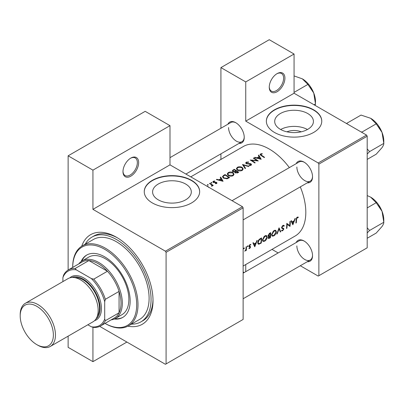 <?xml version="1.0" encoding="UTF-8"?>
<svg xmlns="http://www.w3.org/2000/svg" width="404" height="404" viewBox="0 0 404 404"><rect width="100%" height="100%" fill="white"/><g stroke="black" fill="none" stroke-linecap="round" stroke-linejoin="round"><path stroke-width="0.61" d="M269.251 87.203A11.08 6.398 -60 0 1 277.083 73.634A11.08 6.398 -60 0 1 284.921 78.154A11.08 6.398 -60 0 1 277.083 91.728A11.08 6.398 -60 0 1 269.251 87.203M269.256 86.815A10.156 5.863 120 0 0 271.352 91.097A10.156 5.863 120 0 0 279.179 88.375A10.156 5.863 120 0 0 283.613 78.154A10.156 5.863 120 0 0 281.512 73.508A10.156 5.863 120 0 0 276.75 73.831M122.983 171.649A11.08 6.398 -60 0 1 130.815 158.08A11.08 6.398 -60 0 1 138.653 162.605A11.08 6.398 -60 0 1 130.815 176.174A11.08 6.398 -60 0 1 122.983 171.649M122.988 171.261A10.156 5.863 120 0 0 125.083 175.548A10.156 5.863 120 0 0 132.911 172.826A10.156 5.863 120 0 0 137.345 162.605A10.156 5.863 120 0 0 135.239 157.954A10.156 5.863 120 0 0 130.482 158.282M286.911 131.82A12.261 7.08 180 0 1 301.212 131.82M307.747 129.336A19.357 11.176 0 0 0 313.418 121.437A19.357 11.176 0 0 0 301.47 111.11A19.357 11.176 0 0 0 280.376 113.534A19.357 11.176 0 0 0 274.705 121.437A19.357 11.176 0 0 0 286.653 131.76A19.357 11.176 0 0 0 307.747 129.336M307.454 129.502A19.357 11.176 0 0 0 280.669 129.502M313.65 132.441A27.704 15.993 0 0 0 321.766 121.134A27.704 15.993 0 0 0 304.666 106.358A27.704 15.993 0 0 0 274.473 109.822A27.704 15.993 0 0 0 266.357 121.134A27.704 15.993 0 0 0 283.462 135.911A27.704 15.993 0 0 0 313.65 132.441M321.766 121.286A27.704 15.993 0 0 0 304.545 106.631A27.704 15.993 0 0 0 274.473 110.125A27.704 15.993 0 0 0 266.362 121.286M185.643 199.834A19.357 11.176 0 0 0 191.309 191.935A19.357 11.176 0 0 0 179.361 181.608A19.357 11.176 0 0 0 158.267 184.032A19.357 11.176 0 0 0 152.596 191.935A19.357 11.176 0 0 0 164.549 202.258A19.357 11.176 0 0 0 185.643 199.834M191.541 202.944A27.704 15.993 0 0 0 199.657 191.632A27.704 15.993 0 0 0 182.558 176.856A27.704 15.993 0 0 0 152.364 180.32A27.704 15.993 0 0 0 144.248 191.632A27.704 15.993 0 0 0 161.353 206.409A27.704 15.993 0 0 0 191.541 202.944M199.657 191.784A27.704 15.993 0 0 0 182.436 177.129A27.704 15.993 0 0 0 152.364 180.623A27.704 15.993 0 0 0 144.253 191.784M296.203 242.521A12.004 6.934 60 0 1 304.055 240.981A12.004 6.934 60 0 1 312.539 255.687A12.004 6.934 60 0 1 307.287 261.716M304.389 241.183A11.08 6.398 -120 0 0 299.167 240.809L243.127 273.165M296.203 163.65A12.004 6.934 60 0 1 304.055 162.115A12.004 6.934 60 0 1 312.539 176.816A12.004 6.934 60 0 1 307.287 182.845M304.389 162.312A11.08 6.398 -120 0 0 299.167 161.943L232.048 200.692M227.901 124.215A12.004 6.934 60 0 1 235.749 122.68A12.004 6.934 60 0 1 244.238 137.38A12.004 6.934 60 0 1 238.981 143.41M236.082 122.877A11.08 6.398 -120 0 0 230.861 122.508L169.993 157.651M81.714 246.228A51.712 29.856 60 0 1 116.453 237.249A51.712 29.856 60 0 1 153.015 300.586A51.712 29.856 60 0 1 127.871 326.18M117.443 237.84A48.945 28.26 -120 0 0 93.935 235.956L91.981 237.087A48.945 28.26 -120 0 0 85.249 244.173M243.127 266.049L295.107 236.042A51.712 29.856 -120 0 0 305.818 212.368A51.712 29.856 -120 0 0 300.298 186.88M298.324 217.165L297.753 217.024L296.703 217.63L296.127 219.64A51.712 29.856 60 0 1 295.874 223.053L296.284 222.816A51.712 29.856 -120 0 0 296.536 219.453L297.203 217.746L298.076 217.706L298.324 217.165M292.885 224.781L295.339 218.418L294.89 218.675L294.168 220.751L292.097 221.947L291.451 220.665L291.001 220.922L292.789 224.725M290.011 226.437A51.712 29.856 -120 0 0 290.299 221.326L289.89 221.564A51.712 29.856 60 0 1 289.713 225.604L286.784 223.356A51.712 29.856 60 0 1 286.497 228.467L286.906 228.23A51.712 29.856 -120 0 0 287.178 224.235L289.542 226.164M281.477 230.699L282.603 230.836L283.85 229.023L283.659 228.406L282.169 227.8L282.017 227.386L282.931 225.982L283.921 226.275L284.31 225.791L283.492 225.255L282.371 225.907L281.608 227.619L282.032 228.447L283.189 228.805L283.436 229.28L282.704 230.3L281.876 230.179L281.477 230.699L281.704 230.906M283.901 225.351L283.492 225.255M283.598 225.952L283.921 226.275M281.613 227.513L282.335 227.927L281.618 227.482M283.224 228.826L281.633 227.906L283.436 229.28M280.755 231.785L279.048 227.821L276.826 234.052L277.265 233.8L279.063 228.917L280.315 232.037L280.755 231.785L280.078 231.396M276.402 231.886L275.77 230.381L274.836 230.255L273.291 231.144L271.594 234.684L272.134 236.163L273.796 235.921C275.286 234.931 276.154 233.588 276.402 231.886L275.962 231.633M270.438 237.739A51.712 29.856 -120 0 0 270.725 232.628L269.488 233.34L268.009 235.668L268.306 236.436L268.827 236.476L268.221 237.855L268.458 238.542L270.438 237.739L270.029 237.502M267.256 237.163L266.63 235.663L265.696 235.532L264.15 236.426L262.449 239.961L262.989 241.441L264.65 241.198C266.145 240.208 267.014 238.865 267.256 237.163L266.817 236.911M261.297 243.016A51.712 29.856 -120 0 0 261.585 237.906L260.166 238.724C258.717 239.592 257.919 240.885 257.767 242.602L258.257 244.127L258.944 244.208L261.297 243.016L260.883 242.779M254.793 246.773L257.247 240.41L256.803 240.668L256.075 242.743L254.005 243.94L253.358 242.653L252.914 242.91L254.697 246.718M248.869 248.485L249.682 248.521L250.596 247.061L250.475 246.571L249.329 245.996L249.924 245.041L250.581 245.061L250.859 244.551L249.551 244.849L248.915 246.253L249.056 246.748L250.187 247.314L248.955 248.541M250.672 244.44L250.283 244.43M250.243 246.44L249.46 246.314M249.717 248.066L249.258 248.071M249.056 246.748L250.091 247.041M247.667 245.874L248.046 246.092L247.869 245.824L247.465 246.056L247.283 246.531L247.662 246.748L247.869 245.824M247.283 246.531L247.662 246.748L247.283 246.531M246.314 250.404A51.712 29.856 -120 0 0 246.465 246.632L246.056 246.869A51.712 29.856 60 0 1 246.036 248.157L245.91 249.49L244.733 251.253L245.945 250.096A51.712 29.856 60 0 1 245.905 250.642L246.314 250.404L245.94 250.187M244.031 247.97L244.415 248.187L244.238 247.92L243.829 248.157L243.652 248.627L244.026 248.844L244.238 247.92M243.652 248.627L244.026 248.844L243.652 248.627M289.36 167.604A51.712 29.856 -120 0 0 243.39 146.47L190.764 176.856M262.171 153.596L260.54 153.924L260.08 154.52L261.075 155.5A51.712 29.856 60 0 1 264.166 157.575L264.575 157.338A51.712 29.856 -120 0 0 261.534 155.293L260.989 154.212L262.282 153.944L262.171 153.596L262.171 153.954M260.747 155.282L260.989 154.212M258.323 155.338L259.095 156.621L257.02 157.818L254.884 157.328L254.434 157.585L261.176 159.302L258.772 155.08L258.323 155.338M250.692 164.16L250.601 164.953L249.122 165.054L249.031 165.468L251.025 165.317L251.525 164.605L251.081 163.908L250.132 163.58L246.597 163.433L246.299 162.994L246.718 162.448L248.48 162.327L248.637 161.964L246.248 162.176L245.693 162.943L246.177 163.665L250.692 164.16L250.919 165.372M249.046 166.307L242.481 164.484L245.117 168.574L245.556 168.317L243.481 165.044L248.606 166.559L249.046 166.307M233.027 172.639C231.426 171.806 229.831 171.781 228.235 172.579L227.235 173.962L228.245 175.432C229.851 176.346 231.462 176.432 233.078 175.679L234.057 174.22L233.027 172.639L233.027 173.21M229.588 177.538A51.712 29.856 -120 0 0 225.018 174.568L223.599 175.387L222.453 176.679L223.493 178.098L227.048 178.79L229.588 177.538M214.686 180.987L213.282 181.275L212.863 181.84L213.267 182.411L216.246 182.664L216.261 183.214L215.332 183.315L215.342 183.663L216.67 183.492L217.029 182.997L215.973 182.174L213.66 182.164L213.711 181.502L214.726 181.33L214.686 180.987L214.686 181.33M213.66 182.583L213.711 181.502M216.246 182.664L216.261 183.638M211.802 182.573L211.04 182.568L211.04 183.012L211.802 183.017L211.802 182.573M211.04 182.568L211.04 183.012L211.04 182.568M213.236 185.401A51.712 29.856 -120 0 0 209.898 183.295L209.489 183.532A51.712 29.856 60 0 1 210.61 184.204L211.686 184.966L211.6 186.279L212.07 186.148L212.337 185.305A51.712 29.856 60 0 1 212.827 185.638L213.236 185.401M212.398 185.633L212.337 185.891M211.948 185.471L211.741 186.259M208.651 187.431L207.924 186.396L206.53 185.956M208.171 184.668L207.409 184.668L207.409 185.108L208.171 185.113L208.171 184.668M207.409 184.668L207.409 185.108L207.409 184.668M220.236 177.331L221.003 178.613L218.933 179.805L216.791 179.32L216.342 179.578L223.084 181.295L220.68 177.073L220.236 177.331M234.81 172.321L234.81 171.857L235.254 172.816L237.84 172.776L238.729 172.261A51.712 29.856 -120 0 0 234.158 169.291L232.234 170.862L232.76 171.624L234.759 172.094M242.168 167.362C240.572 166.524 238.971 166.504 237.375 167.296L236.375 168.685L237.385 170.15C238.991 171.069 240.602 171.155 242.218 170.402L243.198 168.943L242.168 167.362L242.168 167.933M258.302 160.959A51.712 29.856 -120 0 0 253.732 157.989L253.323 158.227A51.712 29.856 60 0 1 256.914 160.504L250.217 160.019A51.712 29.856 60 0 1 254.788 162.989L255.197 162.751A51.712 29.856 -120 0 0 251.601 160.358L258.302 160.959M300.313 265.741L318.221 276.084L367.196 247.809L367.196 136.214L318.877 164.11L318.221 162.979L245.743 121.134L294.061 93.233L294.061 54.025L269.251 39.703L220.927 67.599L220.927 128.245M318.221 162.979L366.544 135.082L294.061 93.233M166.079 363.923L243.127 319.438L243.127 207.843L166.079 252.328L166.079 363.923L165.423 364.297L99.753 326.387M220.927 159.439L220.927 153.833M278.149 252.944L271.988 249.389M318.877 275.705L318.877 164.11M294.061 54.025L245.743 81.926L245.743 121.134M245.743 81.926L220.927 67.599M244.193 272.549L243.127 271.932M245.743 264.539L245.743 271.655M366.544 135.082L367.196 136.214M296.869 245.885A11.08 6.398 -120 0 0 301.707 257.035A11.08 6.398 -120 0 0 310.247 260.004A11.08 6.398 -120 0 0 312.534 255.298M228.568 127.578A11.08 6.398 -120 0 0 233.406 138.734A11.08 6.398 -120 0 0 241.946 141.703A11.08 6.398 -120 0 0 244.233 136.996M296.869 167.014A11.08 6.398 -120 0 0 301.707 178.164A11.08 6.398 -120 0 0 310.247 181.133A11.08 6.398 -120 0 0 312.534 176.427M166.079 252.328L165.423 251.197L92.94 209.353L92.94 170.145L68.13 155.818L145.182 111.332L169.993 125.659L169.993 164.867L92.94 209.353M165.423 251.197L242.476 206.712L169.993 164.867M126.896 342.057L92.94 361.661L68.13 347.334L68.13 336.163M68.13 270.054L68.13 155.818M92.94 361.661L92.94 327.225M242.476 206.712L243.127 207.843M131.421 324.144A48.945 28.26 -120 0 0 140.92 321.862L142.88 320.731A48.945 28.26 -120 0 0 153.005 299.43M92.94 170.145L169.993 125.659M207.924 186.764L207.924 186.396M209.898 183.775L209.898 183.295M213.282 182.421L213.282 181.275M214.09 182.653L214.09 182.295M214.943 182.598L214.943 182.214M215.973 182.558L215.973 182.174M216.64 183.512L216.64 182.416M216.791 179.674L216.791 179.32M218.933 180.174L218.933 179.805M221.003 179.179L221.003 178.613M220.68 178.068L220.68 177.073M222.17 180.679L219.614 179.977L221.251 179.038L222.17 181.068M219.614 180.351L219.614 179.977M225.018 175.114L225.018 174.568M225.078 175.078A51.712 29.856 60 0 1 228.709 177.442L226.856 178.346L223.907 177.861L223.114 176.79L223.362 176.205L225.078 175.078M228.709 178.048L228.709 177.442M226.856 178.831L226.856 178.346M223.907 178.336L223.907 177.861M228.235 173.205L228.235 172.579M232.588 175.351L228.654 175.195L227.846 174.028L228.72 172.841L232.618 172.882L233.426 174.114L232.588 175.912M228.654 175.664L228.654 175.195M234.158 169.837L234.158 169.291M232.921 170.705L232.921 170.003M237.85 172.16L235.653 172.574L235.355 172.099L236.385 171.16A51.712 29.856 60 0 1 237.85 172.16L237.85 172.766M237.294 173.038L237.294 172.483M235.653 173.028L235.653 172.574M235.916 170.852L234.734 171.468L233.174 171.387L232.866 170.917L234.219 169.801A51.712 29.856 60 0 1 235.916 170.852L235.916 171.437M234.734 171.877L234.734 171.468M233.174 171.821L233.174 171.387M237.375 167.923L237.375 167.296M241.728 170.074L237.794 169.917L236.986 168.751L237.86 167.559L241.759 167.599L242.567 168.832L241.728 170.634M237.794 170.387L237.794 169.917M243.481 165.953L243.481 165.044M246.248 163.701L246.248 162.176M246.597 163.847L246.597 163.433M247.208 163.979L247.208 163.615M250.132 163.953L250.132 163.58M251.081 165.276L251.081 163.908M249.122 165.478L249.122 165.054M250.601 165.488L250.601 164.953M253.732 158.464L253.732 157.989M251.601 160.848L251.601 160.358M256.914 160.848L256.914 160.504M254.884 157.681L254.884 157.328M257.02 158.181L257.02 157.818M259.095 157.186L259.095 156.621M258.772 156.075L258.772 155.08M260.257 158.686L257.707 157.989L259.343 157.045L260.257 159.075M257.707 158.358L257.707 157.989M260.54 155.141L260.54 153.924M295.92 222.609L296.284 222.816M297.208 217.206L298.076 217.706M296.985 217.352L297.501 217.65M296.804 217.519L297.203 217.746M253.202 243.476L254.005 243.94M254.868 245.819L254.197 244.344L255.833 243.4L254.868 245.819L254.116 245.379M253.404 243.885L254.197 244.344M255.384 243.142L255.833 243.4M249.071 248.167L249.682 248.521M249.571 244.834L249.924 245.041M248.99 245.799L249.329 245.996M248.93 246.097L250.596 247.061M257.858 243.582L258.944 244.208M261.171 238.683A51.712 29.856 60 0 1 260.944 242.743L259.232 243.602L258.57 243.556L258.176 242.37L259.338 239.87L261.171 238.683L260.706 238.411M257.813 242.158L258.176 242.37M258.964 239.653L259.338 239.87M264.186 240.93L264.65 241.198M264.691 240.703L263.297 240.895L262.863 239.729L264.933 236.375L266.362 236.219L266.847 237.401L264.691 240.703M262.499 239.516L262.863 239.729M264.499 236.123L264.933 236.375M268.034 236.017L268.827 236.476M270.084 237.466L269.529 237.789L268.63 237.613L270.22 235.855A51.712 29.856 60 0 1 270.084 237.466M268.761 237.996L268.306 237.421M269.498 235.754L269.948 236.012M269.781 235.598L270.22 235.855M269.13 235.921L268.418 235.431L270.311 233.401A51.712 29.856 60 0 1 270.251 235.33L269.13 235.921L268.014 235.567M268.069 235.229L268.418 235.431M269.276 233.477L269.731 233.739M269.847 233.133L270.311 233.401M273.326 235.648L273.796 235.921M273.831 235.426L272.437 235.613L272.003 234.451L274.074 231.098L275.503 230.942L275.988 232.123L273.831 235.426M271.639 234.239L272.003 234.451M273.639 230.846L274.074 231.098M278.765 228.745L279.063 228.917M276.998 233.643L277.265 233.8M283.406 225.265L284.31 225.791M282.522 225.75L282.931 225.982M281.669 227.184L282.017 227.386M281.613 227.735L283.85 229.023M281.75 230.341L282.603 230.836M281.724 228.144L282.613 228.654M286.779 224.003L287.178 224.235M286.547 228.023L286.906 228.23M286.779 223.806L289.713 225.604M291.289 221.483L292.097 221.947M292.961 223.826L292.289 222.352L293.925 221.407L292.961 223.826L292.208 223.392M291.496 221.892L292.289 222.352M293.476 221.15L293.925 221.407M114.261 319.034A36.017 20.796 -120 0 0 122.705 317.448A36.017 20.796 -120 0 0 128.225 288.592A36.017 20.796 -120 0 0 104.697 256.853A36.017 20.796 -120 0 0 86.688 255.07A36.017 20.796 -120 0 0 81.093 261.59M87.017 254.884A36.017 20.796 -120 0 0 81.795 261.105M105.025 323.392A45.248 26.124 -120 0 0 136.693 304.545A45.248 26.124 -120 0 0 104.697 249.313A45.248 26.124 -120 0 0 72.7 267.413L72.7 267.034A46.172 26.659 60 0 1 82.264 245.895A46.172 26.659 60 0 1 105.348 248.182A46.172 26.659 60 0 1 135.512 288.87A46.172 26.659 60 0 1 128.437 325.871A46.172 26.659 60 0 1 105.348 323.584L105.02 323.392L105.348 323.584M128.437 325.871L139.537 319.463A46.172 26.659 -120 0 0 146.617 282.462A46.172 26.659 -120 0 0 116.448 241.774A46.172 26.659 -120 0 0 93.364 239.486L82.264 245.895M140.92 321.862A48.945 28.26 -120 0 0 148.425 282.638A48.945 28.26 -120 0 0 116.448 239.511A48.945 28.26 -120 0 0 91.981 237.087M78.77 263.908A33.244 19.195 60 0 1 82.199 260.863L88.728 257.09A33.244 19.195 60 0 1 105.348 258.737A33.244 19.195 60 0 1 127.068 288.032A33.244 19.195 60 0 1 121.973 314.676L115.443 318.443A33.244 19.195 60 0 1 111.09 319.887M115.029 318.67A36.017 20.796 -120 0 0 123.028 317.256M360.908 131.83L361.994 132.047L376.21 123.841L382.038 132.446A18.584 10.731 -120 0 1 383.8 141.052L383.8 143.395C383.891 144.344 383.305 145.753 382.038 147.622L376.21 154.192L367.196 159.398M367.196 154.065L369.584 151.606L383.8 143.395L382.038 132.446A18.584 10.731 -120 0 0 370.66 118.286L376.21 123.841M369.584 151.606L367.196 148.94M347.198 123.912L346.819 123.286L361.035 115.079L370.66 118.286M346.819 123.286L346.561 123.548M367.196 232.936L369.584 230.472L367.196 227.811M367.196 238.264L376.21 233.063L382.038 226.487C383.305 224.619 383.891 223.215 383.8 222.266L369.584 230.472M382.038 211.312L383.8 222.266L383.8 219.917A18.584 10.731 -120 0 0 382.038 211.312A18.584 10.731 -120 0 0 370.66 197.157L376.21 202.712L382.038 211.312M367.196 207.914L376.21 202.712M367.196 195.571L370.66 197.157M294.061 92.4L307.909 84.406L313.736 93.011A18.584 10.731 -120 0 1 315.499 101.616L315.226 105.454M314.07 104.787L315.499 103.964L313.736 93.011A18.584 10.731 -120 0 0 302.354 78.851L307.909 84.406M294.061 75.917L302.354 78.851M82.199 260.863A33.244 19.195 60 0 1 107.817 269.766A33.244 19.195 60 0 1 122.326 303.222A33.244 19.195 60 0 1 115.443 318.443M87.84 324.781L91.304 326.78A31.396 18.13 -120 0 0 104.697 319.049L105.348 320.7A32.32 18.66 60 0 1 100.616 325.937L114.327 318.019A32.32 18.66 -120 0 0 119.064 312.782A32.32 18.66 -120 0 0 121.023 303.222A32.32 18.66 -120 0 0 119.064 291.405A32.32 18.66 -120 0 0 107.424 271.246L88.91 260.555A32.32 18.66 -120 0 0 82.007 262.039L68.291 269.953A32.32 18.66 60 0 1 75.195 268.473L76.3 269.862A31.396 18.13 -120 0 0 62.903 277.599L62.903 281.598M105.348 320.7L119.064 312.782L119.064 291.405L105.348 299.319L104.697 301.722A31.396 18.13 -120 0 0 91.304 278.528L93.713 279.164L107.424 271.246A32.32 18.66 -120 0 0 88.91 260.555L75.195 268.473M62.903 277.599L63.559 275.195A32.32 18.66 60 0 1 68.291 269.953M100.616 325.937A32.32 18.66 60 0 1 93.713 327.422L91.304 326.78M104.697 319.049L104.697 301.722M91.304 278.528L76.3 269.862M93.713 279.164A32.32 18.66 60 0 1 105.348 299.319M37.83 345.223L36.784 344.617A23.457 13.544 -120 0 0 53.373 335.042A23.457 13.544 -120 0 0 36.784 306.318A23.457 13.544 -120 0 0 20.2 315.893A23.457 13.544 -120 0 0 36.784 344.617L37.83 345.223A24.932 14.398 60 0 0 50.298 346.455A24.932 14.398 60 0 0 54.121 326.477A24.932 14.398 60 0 0 37.83 304.505A24.932 14.398 60 0 0 25.366 303.273A24.932 14.398 60 0 0 20.2 314.686L20.2 315.893M95.98 318.948A24.008 13.862 -120 0 0 98.591 299.47A24.008 13.862 -120 0 0 83.148 279.098A24.008 13.862 -120 0 0 72.028 277.467M69.811 277.861A24.932 14.398 60 0 1 83.8 277.967A24.932 14.398 60 0 1 100.495 301.424A24.932 14.398 60 0 1 94.526 320.675M74.922 277.669A23.089 13.327 60 0 1 83.148 279.851A23.089 13.327 60 0 1 97.303 297.485A23.089 13.327 60 0 1 97.248 316.337M25.366 303.273L68.069 278.614A24.932 14.398 60 0 1 80.537 279.851A24.932 14.398 60 0 1 96.824 301.823A24.932 14.398 60 0 1 93.001 321.801L50.298 346.455M223.599 175.993L223.599 175.387M228.386 178.225L228.386 177.624M235.643 171.624L235.643 171.008M248.763 163.979L248.763 163.605M261.534 155.787L261.534 155.293M296.152 219.231L296.536 219.453M248.945 246.531L249.637 246.93M259.944 243.299L260.373 243.551M260.181 238.714L260.646 238.986M269.094 237.991L269.549 238.254M211.948 185.507L211.948 186.204M216.433 182.962L216.433 183.598M213.453 181.861L213.453 182.507M223.114 176.79L223.114 177.821M227.846 174.028L227.846 175.134M233.426 174.109L233.426 175.437M235.355 172.099L235.355 172.877M232.866 170.917L232.866 171.68M236.986 168.751L236.986 169.857M242.567 168.832L242.567 170.16M246.299 162.994L246.299 163.731M258.555 243.546L257.767 243.092M263.297 240.895L262.454 240.405M266.362 236.219L265.347 235.638M268.746 237.986L268.241 237.698M272.437 235.613L271.594 235.128M275.503 230.942L274.488 230.356M283.593 225.952L282.83 225.508M243.127 219.887L310.247 181.133M378.144 125.306L381.462 131.058M310.247 260.004L243.127 298.753M378.144 204.177L381.462 209.928M309.838 85.875L313.161 91.622M241.946 141.703L185.911 174.053"/></g></svg>
